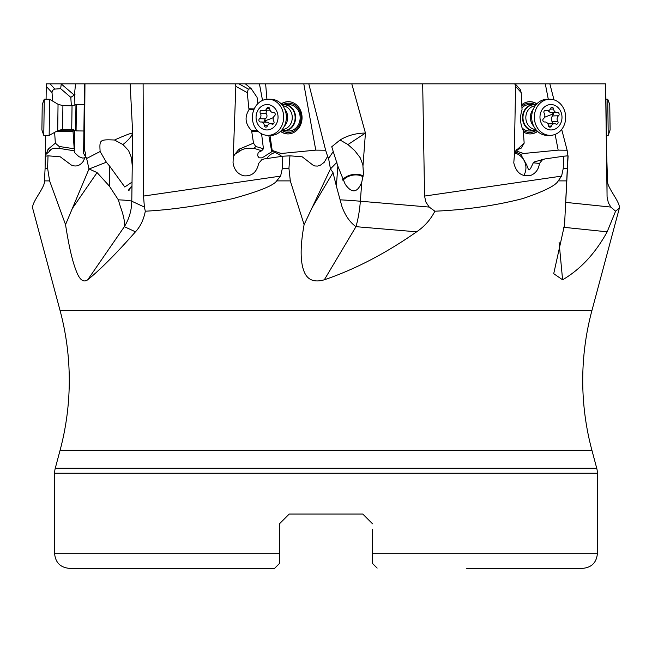 <?xml version="1.0" encoding="UTF-8"?>
<svg xmlns="http://www.w3.org/2000/svg" width="652" height="652" viewBox="0 0 652 652"><rect width="100%" height="100%" fill="white"/><g stroke="black" fill="none" stroke-linecap="round" stroke-linejoin="round"><path stroke-width="0.98" d="M48.02 155.812L47.612 168.249L49.609 180.889L65.534 224.63L88.998 168.941L86.626 158.477L85.559 156.374L83.211 161.386C79.919 165.828 75.95 167.042 71.296 165.037L60.286 156.822L48.02 155.812L45.257 156.227L45.102 168.249L47.612 168.249M276.244 566.702L279.48 563.458L279.48 553.695L54.621 553.695L54.621 473.238A19.536 19.536 0 0 1 55.29 468.177L60.074 450.312A270.001 270.001 0 0 0 60.074 310.548L32.6 208.012C31.834 201.802 45.379 186.969 44.483 180.889L45.102 168.249M54.629 132.356L55.347 143.155L48.077 149.218L45.338 156.284L45.607 135.371M46.088 99.234L46.292 83.831L61.264 83.831L60.677 88.68L70.799 97.36L71.353 105.771M85.518 156.578L83.611 153.497L84.491 83.831L75.559 83.831L74.744 91.777L74.882 105.282M45.99 154.28L50.025 150.922C50.652 148.705 53.692 147.857 59.153 148.371L74.051 150.775L74.752 152.764L78.941 156.684L82.796 158.094L85.184 157.727M74.695 130.147L74.564 149.398L74.051 150.775M74.564 149.398L74.181 148.778L59.145 146.472L59.153 148.371M74.972 94.646L70.799 97.36M73.586 129.764L73.057 131.696L74.181 148.778M59.145 146.472L55.347 143.155M60.677 88.68L54.483 89.104L52.51 90.424L52.013 92.242L52.576 101.027M122.951 144.565C128.64 139.952 131.883 136.113 132.674 133.057C130.775 133.147 124.719 135.461 114.507 140.009L122.951 144.565L128.615 150.62L131.411 157.597L132.25 165.526L132.674 133.057L130.147 83.831L89.503 83.831L605.708 83.831L606.939 176.024L606.743 156.227L607.517 180.889C606.613 186.961 620.166 201.81 619.4 208.012L591.926 310.548A270.001 270.001 0 0 0 591.926 450.312L596.71 468.177A19.536 19.536 0 0 1 597.379 473.238L597.379 553.695L372.52 553.695L372.52 562.358M104.361 83.831L102.16 83.831M61.264 83.831L75.559 83.831M84.491 83.831L84.956 83.831L84.507 150.221L85.787 154.125L85.559 156.374M130.147 83.831L84.956 83.831M246.26 84.597L246.024 83.831L259.431 83.831L245.339 83.831L251.216 88.68L257.067 97.36L257.85 103.66M265.625 83.831L266.929 99.267M269.977 135.404L272.169 150.408L271.582 150.865L269.789 140.946L270.425 140.759M303.791 83.831L315.772 150.131L281.167 153.497L272.169 150.408M280.49 131.378A16.121 13.945 -88.5 0 0 287.679 133.921A16.121 13.945 -88.5 0 0 293.001 132.853A16.121 13.945 -88.5 0 0 301.868 115.045A16.121 13.945 -88.5 0 0 288.526 101.696A16.121 13.945 -88.5 0 0 283.204 102.763A16.121 13.945 -88.5 0 0 281.216 103.855M315.772 150.131L325.633 150.221L308.795 83.831M325.633 150.221L327.63 156.374L324.215 162.299L320.523 165.103L317.565 166.081L314.712 165.95L312.87 165.037L302.226 156.822L289.961 155.812L288.934 168.249L290.303 180.889L304.109 224.63L330.45 168.941L328.592 158.477L327.63 156.374M340.051 140.009L347.964 144.565L365.438 133.057C356.049 133.147 347.581 135.461 340.051 140.009L331.746 146.765L333.245 151.517L328.592 158.477M347.964 144.565L354.704 150.62L360.116 157.597L362.846 164.728L363.482 173.921L361.778 182.104C357.394 193.025 351.852 193.701 345.152 184.149L337.85 166.13L336.359 186.097L341.884 206.366C345.234 215.6 349.928 222.365 355.976 226.668A48.843 16.74 -85.1 0 0 360.344 201.224L429.228 207.075L425.821 201.965L424.574 196.065L561.608 176.105L558.202 180.889C555.969 185.445 544.159 191.346 522.774 198.583C495.259 205.641 465.968 209.846 434.892 211.207C430.581 219.626 424.493 226.497 416.628 231.819C385.715 253.424 354.949 269.415 324.321 279.789C314.745 282.569 308.209 280.287 304.696 272.927C300.173 263.229 299.977 247.132 304.109 224.63M422.683 83.831L424.574 196.065M567.533 166.162L567.941 155.812L563.54 156.227L563.279 168.249L561.608 176.105M563.54 156.227L544.681 158.974A12.209 10.579 88.5 0 1 542.423 159.83L539.44 163.456L533.303 162.796L534.412 161.908L544.681 158.974M515.406 151.834L519.253 148.436L520.989 148.371L524.167 143.155L515.83 150.742L514.298 156.284L513.784 162.821C516.327 173.163 522.146 177.287 531.25 175.192C535.92 173.065 538.65 169.153 539.44 163.456M514.298 156.284L515.577 86.341L514.803 83.831M515.007 83.652L520.239 89.503L521.225 92.657L522.04 109.699C519.726 117.124 520.133 124.084 523.254 130.587L524.167 143.155M555.121 134.402L558.169 150.131L523.556 153.497L516.099 150.954M545.3 83.831L548.291 99.251M523.515 132.006A16.121 13.969 88.5 0 0 530.459 133.921A16.121 13.969 88.5 0 0 535.137 132.853A16.121 13.969 88.5 0 0 537.598 131.419M536.873 103.807A16.121 13.969 88.5 0 0 529.611 101.696A16.121 13.969 88.5 0 0 524.933 102.763A16.121 13.969 88.5 0 0 521.926 104.613M558.169 150.131L567.118 150.221L561.69 129.422M553.996 99.837L549.84 83.831M567.118 150.221L568.071 156.374L567.574 165.037M565.365 209.243L568.071 156.374M565.724 202.381L610.842 207.075L608.349 202.756L607.077 196.937L605.561 83.831M363.107 176.953A12.209 7.694 -12.7 0 0 358.111 175.062A12.209 7.694 -12.7 0 0 342.968 180.408M342.593 179.667A13.187 8.313 167.3 0 1 360.157 174.76A13.187 8.313 167.3 0 1 363.254 176.048M333.245 151.517L337.85 166.13M336.359 186.097L333.017 172.593L311.175 209.243M289.961 155.812L282.805 156.227L282.381 168.249L280.604 176.105L276.684 180.889C273.75 185.445 259.194 191.346 233.017 198.575C200.498 205.633 171.256 209.846 145.306 211.207C143.701 219.626 140.424 226.497 135.461 231.819C116.415 253.424 100.506 269.415 87.727 279.789C83.741 282.569 80.172 280.287 77.034 272.927C72.633 262.43 69.202 247.939 65.534 224.63M610.842 207.075L615.594 211.207L619.4 208.012M615.594 211.207L607.167 231.819C595.3 253.424 580.443 269.415 562.594 279.789L553.719 273.693L564.575 224.63L567.941 155.812M429.228 207.075L434.892 211.207M542.423 159.83L541.347 159.724M515.064 153.122A14.654 13.733 -112 0 1 525.724 165.258A14.654 13.733 -112 0 1 523.727 175.551M515.39 151.875L520.712 154.328L526.669 164.875L528.454 169.561L529.131 169.903L530.5 168.64L533.303 162.796M517.704 149.398L520.989 148.371M523.556 153.497L520.712 154.328M372.52 529.269L372.52 553.695M362.757 514.037L372.52 523.801L362.757 514.037L372.52 523.801L362.757 514.037L289.243 514.037L362.757 514.037M279.48 553.695L279.48 523.801L289.243 514.037L279.48 523.801L279.48 529.269M466.669 568.348L582.725 568.348L466.669 568.348M372.52 556.621L372.52 558.487M377.149 568.088L372.52 563.458M582.725 568.348L582.725 568.348C591.625 567.476 596.507 562.594 597.379 553.695M279.48 523.801L289.243 514.037L279.48 523.801M274.59 568.348L69.275 568.348L274.59 568.348L277.866 565.072M279.48 561.144L279.48 558.87M87.727 279.789L124.361 226.668C125.045 222.365 123.693 215.6 120.294 206.366L118.346 199.846A19.536 1.532 -179.3 0 1 131.785 201.224L132.25 165.526M109.373 186.097L97.083 172.593L89.145 168.99L106.349 162.209L109.634 166.13L109.373 186.097L118.346 199.846M114.507 140.009C99.495 139.373 99.463 139.813 100.123 151.517L86.626 158.477M100.123 151.517L106.349 162.209M128.501 190.27A13.187 2.2 140.2 0 1 131.598 186.293M109.634 166.13L124.793 187.01L132.038 182.104M143.114 83.831L143.53 196.065L144.394 207.075L145.306 211.207M282.805 156.227L263.93 158.974A12.209 10.562 -88.5 0 1 261.672 159.83L258.648 163.456C256.758 172.34 251.811 176.456 243.799 175.804C237.744 174.149 234.158 169.822 233.041 162.821L235.828 86.341L235.095 83.831M255.714 146.472L253.506 143.155L239.015 149.218L234.85 154.28L240.148 150.922C242.797 148.705 247.467 147.857 254.141 148.371L255.714 146.472L263.441 148.778L261.697 150.775L259.007 152.03L258.021 153.261L257.646 155.722L259.056 157.825L261.574 157.874L263.449 157.042L271.778 151.72L273.661 151.924L278.909 154.328L281.737 156.382M266.855 158.55A14.654 10.97 101.4 0 1 275.926 152.633M234.85 154.28L233.636 156.284M261.697 150.775L254.141 148.371M271.778 151.72L271.582 150.865M281.167 153.497L278.909 154.328M336.978 162.209L330.45 168.941M330.499 168.99L333.017 172.593M259.431 83.831L262.528 100.416M268.811 135.38L269.789 140.946M263.441 148.778L261.582 133.799M253.506 143.155L251.59 130.587C245.258 124.084 244.394 117.124 249.007 109.699L247.247 92.657L248.339 89.063L251.216 88.68M84.507 150.221L83.603 150.131M131.533 186.659A12.209 2.037 -39.8 0 0 129.047 190.392M537.444 131.272A16.121 13.969 -91.5 0 1 534.779 132.861A16.121 13.969 -91.5 0 1 530.28 133.921M529.432 101.704A16.121 13.969 -91.5 0 1 536.718 103.961M523.1 130.294A14.654 12.698 88.5 0 0 529.766 132.47A14.654 12.698 88.5 0 0 535.74 130.742M535.048 104.589A14.654 12.698 88.5 0 0 529.571 103.163A14.654 12.698 88.5 0 0 522.007 106.064M536.694 130.522A13.187 11.426 -91.5 0 1 534.281 130.889L529.75 131.003A13.187 11.426 -91.5 0 1 529.489 131.011A13.187 11.426 -91.5 0 1 522.032 127.833M522.097 107.621A13.187 11.426 -91.5 0 1 529.057 104.638A13.187 11.426 -91.5 0 1 529.318 104.638M287.866 133.921A16.121 13.945 91.5 0 1 280.653 131.231M281.362 104.01A16.121 13.945 91.5 0 1 283.571 102.771A16.121 13.945 91.5 0 1 288.714 101.704M282.422 130.742A14.654 12.681 -88.5 0 0 288.38 132.47A14.654 12.681 -88.5 0 0 301.151 117.816A14.654 12.681 -88.5 0 0 288.567 103.163A14.654 12.681 -88.5 0 0 283.115 104.589M288.828 104.638A13.187 11.41 91.5 0 1 289.089 104.638A13.187 11.41 91.5 0 1 300.148 117.971A13.187 11.41 91.5 0 1 288.657 131.011A13.187 11.41 91.5 0 1 288.396 131.003L283.84 130.889A13.187 11.41 91.5 0 1 281.362 130.506M62.91 105.657L58.044 104.287L57.702 130.636L62.6 129.389L62.91 105.657L72.038 105.779L76.431 104.516L76.08 130.889L83.855 130.995M58.044 104.287L49.633 99.283L49.161 135.42L57.702 130.636L73.179 130.84M43.782 135.347L41.899 129.96L42.233 104.548L44.263 99.21L43.782 135.347L49.161 135.42M282.039 104.776A13.187 11.41 91.5 0 1 284.533 104.524A13.187 11.41 91.5 0 1 295.446 115.445A13.187 11.41 91.5 0 1 288.2 130.017A13.187 11.41 91.5 0 1 283.84 130.889M271.199 99.283A18.069 15.64 91.5 0 1 286.342 116.243A18.069 15.64 91.5 0 1 286.261 119.275A18.069 15.64 91.5 0 1 276.22 134.222A18.069 15.64 91.5 0 1 270.254 135.412L267.556 135.347A18.069 15.64 91.5 0 1 253.392 123.758A18.069 15.64 91.5 0 1 262.544 100.408A18.069 15.64 -88.5 0 1 268.51 99.21L271.199 99.283M268.51 99.21A18.069 15.64 -88.5 0 1 283.465 114.19A18.069 15.64 -88.5 0 1 273.53 134.149A18.069 15.64 91.5 0 1 267.556 135.347M270.914 129.112A12.706 10.994 91.5 0 1 256.766 121.81A12.706 10.994 91.5 0 1 263.196 105.396A12.706 10.994 91.5 0 1 277.344 112.698A12.706 10.994 91.5 0 1 270.914 129.112M261.036 110.416A1.809 1.565 -88.5 0 0 260.319 113.179A3.945 3.415 91.5 0 1 259.52 118.721A1.809 1.565 -88.5 0 0 260.588 121.981A3.945 3.415 91.5 0 1 261.036 121.957A3.945 3.415 91.5 0 1 264.337 125.51A1.809 1.565 -88.5 0 0 267.32 126.056A3.945 3.415 91.5 0 1 269.235 123.961A3.945 3.415 91.5 0 1 270.539 123.701A3.945 3.415 91.5 0 1 271.868 124.051A1.809 1.565 -88.5 0 0 273.791 121.329A3.945 3.415 91.5 0 1 274.59 115.787A1.809 1.565 -88.5 0 0 273.522 112.527A3.945 3.415 91.5 0 1 273.074 112.551A3.945 3.415 91.5 0 1 269.773 108.998A1.809 1.565 -88.5 0 0 266.79 108.452A3.945 3.415 91.5 0 1 263.571 110.807A3.945 3.415 91.5 0 1 262.243 110.457A1.809 1.565 -88.5 0 0 261.036 110.416M266.285 122.128L264.345 120.97L265.225 118.868C267.271 117.278 267.532 115.428 266.016 113.326L266.481 110.563M263.571 110.807L270.376 110.889M269.749 123.782L267.736 122.234L261.036 121.957M534.281 130.889A13.187 11.426 -91.5 0 1 522.733 120.253A13.187 11.426 -91.5 0 1 529.758 105.396A13.187 11.426 -91.5 0 1 533.589 104.524A13.187 11.426 -91.5 0 1 536.017 104.76M541.608 100.481A18.069 15.664 -91.5 0 1 546.857 99.283L549.538 99.218A18.069 15.664 88.5 0 0 544.29 100.408A18.069 15.664 -91.5 0 0 535.431 123.758A18.069 15.664 -91.5 0 0 550.484 135.347L547.81 135.412A18.069 15.664 -91.5 0 1 531.991 120.848A18.069 15.664 -91.5 0 1 541.608 100.481M549.538 99.218A18.069 15.664 88.5 0 1 565.357 113.782A18.069 15.664 88.5 0 1 555.732 134.149A18.069 15.664 -91.5 0 1 550.484 135.347M555.007 129.112A12.706 11.011 -91.5 0 1 540.736 121.81A12.706 11.011 -91.5 0 1 546.963 105.396A12.706 11.011 -91.5 0 1 561.233 112.698A12.706 11.011 -91.5 0 1 555.007 129.112M544.868 110.416A1.809 1.565 88.5 0 0 544.184 113.179A3.945 3.423 -91.5 0 1 543.458 118.721A1.809 1.565 88.5 0 0 544.567 121.981A3.945 3.423 -91.5 0 1 544.868 121.957A3.945 3.423 -91.5 0 1 548.373 125.51A1.809 1.565 88.5 0 0 551.372 126.056A3.945 3.423 -91.5 0 1 553.263 123.961A3.945 3.423 -91.5 0 1 554.404 123.701A3.945 3.423 -91.5 0 1 555.895 124.051A1.809 1.565 88.5 0 0 557.786 121.329A3.945 3.423 -91.5 0 1 558.511 115.787A1.809 1.565 88.5 0 0 557.403 112.527A3.945 3.423 -91.5 0 1 557.101 112.551A3.945 3.423 -91.5 0 1 553.597 108.998A1.809 1.565 88.5 0 0 550.606 108.452A3.945 3.423 -91.5 0 1 547.566 110.807A3.945 3.423 -91.5 0 1 546.074 110.457A1.809 1.565 88.5 0 0 544.868 110.416M548.104 110.742L550.28 112.592L557.101 112.551M551.731 112.674L553.687 113.815L551.25 117.947L551.331 120.237L552.66 122.706L552.342 123.758M548.487 123.856L547.908 123.913M610.101 129.96L609.767 104.548L610.101 129.96L608.218 135.347L607.737 99.21L605.912 99.234M609.832 110.416L610.06 127.14L609.832 110.416M44.483 180.889L49.609 180.889M73.057 131.696L56.202 131.476M48.077 149.218L50.025 150.922M45.363 154.5L45.77 154.948M52.021 92.657L46.251 86.341M54.849 89.063L50.074 83.831M363.017 165.526L365.438 133.057L351.787 83.831M361.778 182.104L360.344 201.224A19.536 0.546 4.3 0 0 340.425 199.846M515.577 86.341L521.225 92.657M607.045 196.065L606.996 176.105M324.321 279.789L355.976 226.668L416.628 231.819M276.684 180.889L290.303 180.889M60.074 310.548L591.926 310.548M558.202 180.889L566.694 180.889M563.279 168.249L567.322 168.249M562.594 279.789L559.082 242.348M607.167 231.819L563.687 227.295M597.379 473.238L54.621 473.238M596.71 468.177L55.29 468.177M60.074 450.312L591.926 450.312M514.632 154.948L514.232 154.5M516.946 149.218L516.123 150.922M97.083 172.593L71.81 209.243M144.394 207.075L131.785 201.224A48.843 47.963 -65.1 0 1 124.361 226.668L135.461 231.819M143.53 196.065L280.604 176.105M282.381 168.249L288.934 168.249M271.729 150.742L271.688 151.329M258.428 131.623L252.055 131.451M239.015 149.218L240.148 150.922M234.41 154.948L233.595 154.5M235.828 86.341L247.247 92.657M248.339 89.063L238.885 83.831M249.251 108.77L254.231 108.908M253.84 109.829L249.007 109.699M257.516 130.742L251.59 130.587M61.247 83.969L74.312 95.159M75.958 104.785L75.616 130.612L76.08 130.889M72.038 105.779L71.72 129.512L75.616 130.612M282.194 104.964A12.918 11.174 91.5 0 1 294.761 114.296A12.918 11.174 91.5 0 1 287.882 129.756A12.918 11.174 -88.5 0 1 281.525 130.327M282.838 105.811A11.866 10.269 91.5 0 1 292.169 115.917A11.866 10.269 91.5 0 1 285.6 128.721A11.866 10.269 -88.5 0 1 282.218 129.512M284.68 109.063A11.866 10.269 91.5 0 1 284.223 126.358M286.342 116.243L286.358 116.651A13.179 11.402 91.5 0 1 286.301 118.868L286.261 119.275M259.52 118.721L265.225 118.868M266.016 113.326L260.319 113.179M269.675 108.525L266.79 108.452M273.938 112.535L273.522 112.527M273.09 124.084L271.868 124.051M267.532 125.6L264.337 125.51M264.345 120.97A19.976 3.798 162 0 0 273.367 117.613M536.531 130.343A12.918 11.19 88.5 0 1 523.45 121.337A12.918 11.19 88.5 0 1 530.076 105.64A12.918 11.19 -91.5 0 1 535.862 104.948M535.822 129.504A11.866 10.285 88.5 0 1 525.985 119.593A11.866 10.285 88.5 0 1 532.358 106.569A11.866 10.285 -91.5 0 1 535.194 105.82M533.768 126.268A11.866 10.285 -91.5 0 1 533.32 109.161M544.722 110.498L546.074 110.457M550.304 109.08L553.597 108.998M552.839 115.942L558.511 115.787M552.114 121.484L557.786 121.329M548.528 126.138L551.372 126.056M544.485 117.344A19.976 3.358 161.3 0 1 553.687 113.815M567.859 166.138L567.419 166.178M54.621 553.695C55.493 562.594 60.375 567.476 69.275 568.348M76.431 104.516L84.214 104.622M62.6 129.389L71.72 129.512M44.263 99.21L49.633 99.283M284.533 104.524L289.089 104.638M274.101 112.576L273.074 112.551M273.53 123.774L270.539 123.701M533.589 104.524L529.057 104.638M544.273 110.897L547.566 110.807M548.536 123.856L554.404 123.701M544.192 121.973L544.868 121.957M608.218 135.347L606.393 135.371M609.767 104.548L607.737 99.21"/></g></svg>
